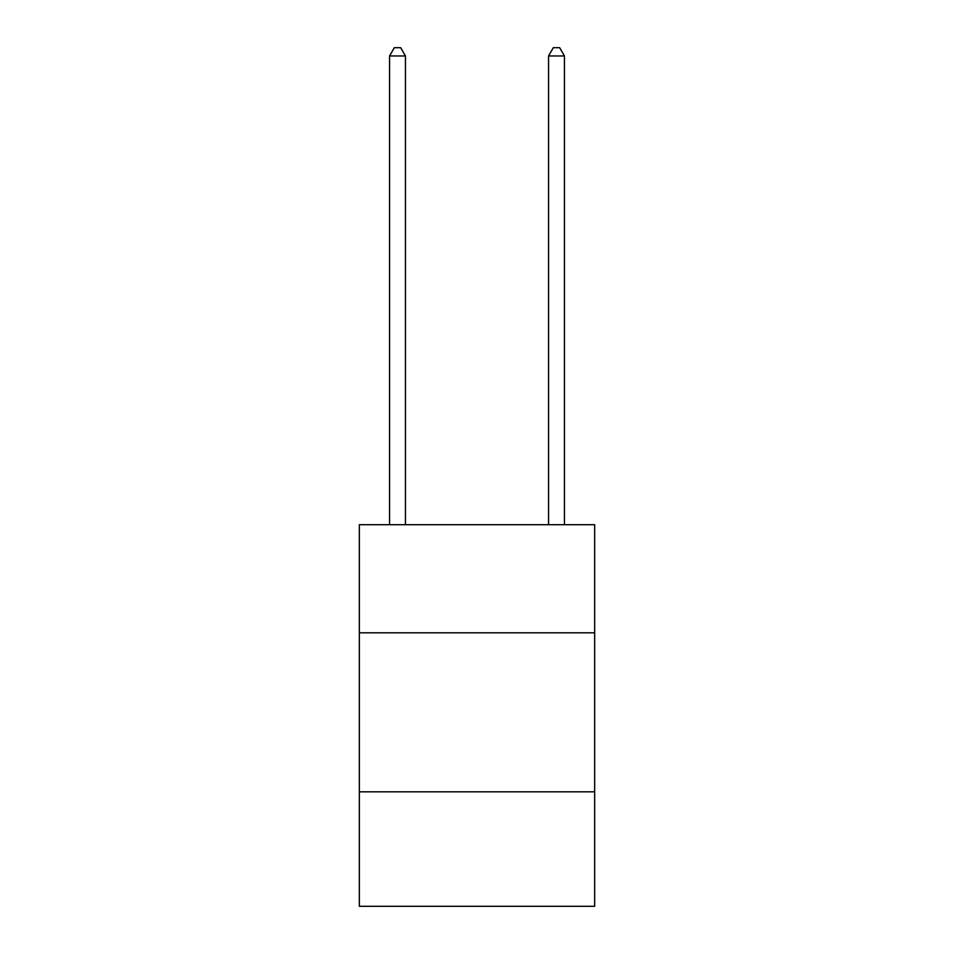 <?xml version="1.0" encoding="UTF-8"?>
<svg xmlns="http://www.w3.org/2000/svg" width="954" height="954" viewBox="0 0 954 954"><rect width="100%" height="100%" fill="white"/><g stroke="black" fill="none" stroke-linecap="round" stroke-linejoin="round"><path stroke-width="1.43" d="M594.664 632.824L594.664 524.7L359.336 524.7L359.336 632.824L594.664 632.824L594.664 906.3L359.336 906.3L359.336 632.824M594.664 791.82L359.336 791.82M405.45 524.7L405.45 55.964L389.554 55.964L389.554 524.7M389.554 55.964L394.324 47.7L400.68 47.7L405.45 55.964M564.446 524.7L564.446 55.964L548.55 55.964L548.55 524.7M548.55 55.964L553.32 47.7L559.676 47.7L564.446 55.964"/></g></svg>
